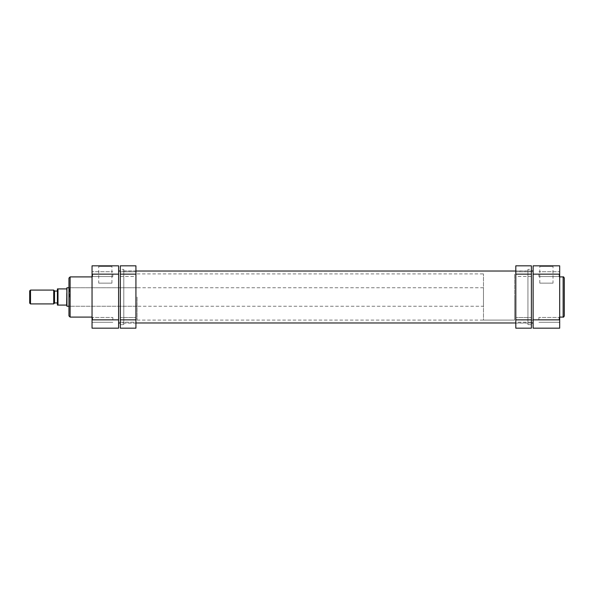 <?xml version="1.0" encoding="UTF-8"?>
<svg xmlns="http://www.w3.org/2000/svg" width="594" height="594" viewBox="0 0 594 594"><rect width="100%" height="100%" fill="white"/><g stroke="black" fill="none" stroke-linecap="round" stroke-linejoin="round"><path stroke-width="0.45" stroke-dasharray="2.97 2.23" d="M118.607 291.342L118.607 320.092L118.607 291.342M533.122 291.342L533.122 320.092L533.122 291.342M533.122 303.363L533.122 271.02L533.122 303.363M118.607 303.363L118.607 271.02L118.607 303.363M98.723 283.145L111.939 283.145L98.723 283.145L98.723 266.402L111.939 266.402L112.511 265.822L98.144 265.822L112.511 265.822M111.939 283.145L111.939 266.402L98.723 266.402L98.144 265.822M92.048 274.138L92.048 277.138L92.048 274.138L92.048 277.138L92.048 274.138L118.607 274.138L118.607 319.862L92.048 319.862L92.048 316.862L92.048 322.861L92.048 265.822L118.607 265.822L118.607 274.138M92.627 274.138L92.627 276.566L92.627 274.138M92.627 319.862L92.627 317.434L92.627 319.862M68.956 278.066L68.956 315.934M69.535 297L69.535 287.763L69.535 297M112.838 274.138L112.838 276.566L112.838 274.138M112.838 319.862L112.838 317.434L112.838 319.862M137.08 297L137.08 320.092L137.08 297M92.048 297L92.048 317.092L92.048 297M118.607 297L118.607 320.092L118.607 297M92.048 319.862L92.048 328.178L118.607 328.178L118.607 319.862M120.337 276.448L135.929 276.448L135.929 271.829L135.929 276.448L135.929 271.829L135.929 276.448L120.337 276.448L120.337 271.829L135.929 271.829L120.337 271.829L120.337 276.448M120.337 322.171L135.929 322.171L135.929 317.552L135.929 322.171L135.929 317.552L135.929 322.171L120.337 322.171L120.337 317.552L135.929 317.552L120.337 317.552L120.337 322.171M123.804 269.401L123.804 324.599L123.804 269.401L120.337 269.29L120.337 324.71L120.337 269.29M123.804 324.599L120.337 324.71M123.804 323.091L123.804 270.909L123.804 323.091L135.929 323.091L135.929 270.909L135.929 323.091M123.804 270.909L135.929 270.909M120.337 274.138L135.929 274.138L135.929 265.822L120.337 265.822L120.337 328.178L135.929 328.178L135.929 319.862L120.337 319.862M135.929 274.138L135.929 319.862M531.392 276.448L515.807 276.448L515.807 271.829L515.807 276.448L515.807 271.829L515.807 276.448L531.392 276.448L531.392 271.829L515.807 271.829L531.392 271.829L531.392 276.448M531.392 322.171L515.807 322.171L515.807 317.552L515.807 322.171L515.807 317.552L515.807 322.171L531.392 322.171L531.392 317.552L515.807 317.552L531.392 317.552L531.392 322.171M527.932 269.401L527.932 324.599L527.932 269.401L531.392 269.29L531.392 324.71L531.392 269.29M527.932 324.599L531.392 324.71M527.932 323.091L527.932 270.909L527.932 323.091L515.807 323.091L515.807 270.909L515.807 323.091M527.932 270.909L515.807 270.909M531.392 319.862L515.807 319.862L515.807 328.178L531.392 328.178L531.392 265.822L515.807 265.822L515.807 274.138L531.392 274.138M515.807 319.862L515.807 274.138M559.682 274.138L559.682 265.822L533.122 265.822L533.122 328.178L559.682 328.178L559.682 274.138L533.122 274.138M559.103 274.138L559.103 276.566L559.103 274.138M559.103 319.862L559.103 317.434L559.103 319.862M553.014 283.145L539.798 283.145L553.014 283.145L553.014 266.402L539.798 266.402L539.218 265.822L553.586 265.822L539.218 265.822M539.798 283.145L539.798 266.402L553.014 266.402L553.586 265.822M564.3 315.934L564.3 297M538.899 274.138L538.899 276.566L538.899 274.138M538.899 319.862L538.899 317.434L538.899 319.862M514.649 297L514.649 320.092L514.649 297M533.122 297L533.122 320.092L533.122 297M559.682 297L559.682 317.092L559.682 297M29.7 290.882L29.7 303.118M30.509 303.928L30.509 290.072M54.522 303.118L54.522 290.882M53.72 290.072L53.72 303.928M483.471 306.237L483.471 287.763L483.471 306.237L68.956 306.237M66.936 287.763L66.936 306.237M483.471 287.763L68.956 287.763M137.08 320.092L533.122 320.092L514.649 320.092L514.649 273.908L514.649 320.092L483.471 320.092L483.471 273.908L483.471 320.092M137.08 273.908L483.471 273.908M66.647 288.053L66.647 305.947M57.41 291.053L57.41 302.947L57.41 291.053M54.522 291.053L54.522 302.947L54.522 291.053M57.41 288.914L57.41 305.086M66.647 305.086L57.989 305.086L57.989 288.914L66.647 288.914M70.114 317.092L70.114 276.908M563.142 276.908L563.142 317.092M559.682 319.862L533.122 319.862M531.392 322.98L515.807 322.98M135.929 322.98L120.337 322.98M531.392 271.02L515.807 271.02M135.929 271.02L120.337 271.02M92.627 271.71L92.048 271.139L92.627 271.71L112.838 271.71L92.627 271.71M92.627 317.434L92.048 316.862L92.627 317.434L112.838 317.434L92.627 317.434M137.08 287.763L69.535 287.763L68.956 287.184M137.08 306.237L69.535 306.237L68.956 306.816M112.838 322.29L92.627 322.29L92.048 322.861L92.627 322.29L112.838 322.29M112.838 276.566L92.627 276.566L92.048 277.138L92.627 276.566L112.838 276.566M559.103 271.71L559.682 271.139L559.103 271.71L538.899 271.71L559.103 271.71M559.103 317.434L559.682 316.862L559.103 317.434L538.899 317.434L559.103 317.434M538.899 322.29L559.103 322.29L559.682 322.861L559.103 322.29L538.899 322.29M538.899 276.566L559.103 276.566L559.682 277.138L559.103 276.566L538.899 276.566"/><path stroke-width="0.89" d="M68.956 315.934L68.956 278.066L70.114 276.908L70.114 317.092L68.956 315.934M118.607 265.822L118.607 328.178L92.048 328.178L92.048 265.822L118.607 265.822M120.337 319.862L135.929 319.862L135.929 328.178L120.337 328.178L120.337 265.822L135.929 265.822L135.929 274.138L120.337 274.138M135.929 319.862L135.929 274.138M531.392 274.138L515.807 274.138L515.807 265.822L531.392 265.822L531.392 328.178L515.807 328.178L515.807 319.862L531.392 319.862M515.807 274.138L515.807 319.862M564.3 297L564.3 315.934C563.81 317.003 563.424 317.389 563.142 317.092L563.142 276.908C563.424 276.611 563.81 276.997 564.3 278.066L564.3 297L564.3 278.066M533.122 274.138L533.122 319.862L559.682 319.862L559.682 274.138L533.122 274.138L533.122 265.822L559.682 265.822L559.682 274.138M559.682 319.862L559.682 328.178L533.122 328.178L533.122 319.862M29.7 290.882L30.509 290.072L30.509 303.928L29.7 303.118L29.7 290.882M53.72 303.928L53.72 290.072L54.522 290.882L54.522 303.118L53.72 303.928L30.509 303.928M68.956 306.237L66.936 306.237L66.936 287.763L68.956 287.763M57.41 305.086L57.41 288.914L57.989 288.914L57.989 305.086L57.41 305.086L66.647 305.086L66.936 287.763M66.647 305.086L66.936 306.237M57.41 302.947L54.522 302.947M57.41 291.053L54.522 291.053M53.72 290.072L30.509 290.072M66.647 288.914L57.41 288.914M118.607 274.138L92.048 274.138M92.048 319.862L118.607 319.862M533.122 322.98L531.392 322.98M515.807 322.98L135.929 322.98M120.337 322.98L118.607 322.98M533.122 271.02L531.392 271.02M515.807 271.02L135.929 271.02M120.337 271.02L118.607 271.02M92.048 317.092L70.114 317.092M92.048 276.908L70.114 276.908M559.682 317.092L563.142 317.092M559.682 276.908L563.142 276.908"/></g></svg>
